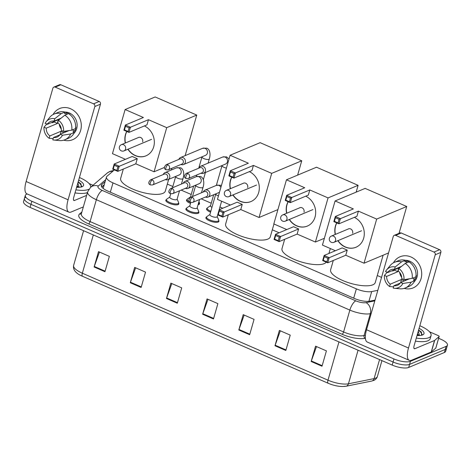 <?xml version="1.0" encoding="UTF-8"?>
<svg xmlns="http://www.w3.org/2000/svg" width="471" height="471" viewBox="0 0 471 471"><rect width="100%" height="100%" fill="white"/><g stroke="black" fill="none" stroke-linecap="round" stroke-linejoin="round"><path stroke-width="0.71" d="M218.709 220.528A6.753 2.202 -164 0 1 218.903 221.382A6.753 2.202 -164 0 1 218.197 222.041A6.753 2.202 -164 0 1 210.572 221.24A6.753 2.202 -164 0 1 205.915 217.661A6.753 2.202 -164 0 1 206.534 217.037M198.668 211.803A6.753 2.202 -164 0 1 198.862 212.656A6.753 2.202 -164 0 1 198.156 213.316A6.753 2.202 -164 0 1 190.531 212.509A6.753 2.202 -164 0 1 185.874 208.93A6.753 2.202 -164 0 1 186.492 208.312M178.627 203.078A6.753 2.202 -164 0 1 178.821 203.925A6.753 2.202 -164 0 1 178.115 204.585A6.753 2.202 -164 0 1 170.49 203.784A6.753 2.202 -164 0 1 165.833 200.204A6.753 2.202 -164 0 1 166.451 199.586M199.315 202.972A6.753 2.202 -164 0 1 199.51 203.825A6.753 2.202 -164 0 1 198.803 204.485A6.753 2.202 -164 0 1 198.073 204.685M190.525 203.437A6.753 2.202 -164 0 1 186.522 200.104A6.753 2.202 -164 0 1 187.14 199.48M210.566 212.162A6.753 2.202 -164 0 1 206.563 208.83A6.753 2.202 -164 0 1 207.181 208.211M114.394 169.901L106.964 176.284A12.664 4.121 16 0 0 106.452 177.037A12.664 4.121 16 0 0 112.993 182.883L356.364 288.864A12.664 4.121 16 0 0 371.707 291.567L377.83 290.33M381.545 277.372L377.283 275.517M279.132 232.774L272.303 229.801M222.771 208.229L219.951 207.005M211.249 203.213L201.188 198.833M191.208 194.488L181.147 190.107M172.839 186.492L167.323 184.09M438.636 338.296L440.909 339.285A12.664 4.121 -164 0 1 447.45 345.137A12.664 4.121 -164 0 1 446.125 346.373L410.447 361.31A12.664 4.121 -164 0 1 393.962 358.943L31.851 201.264A12.664 4.121 -164 0 1 25.31 195.412A12.664 4.121 -164 0 1 26.635 194.182L27.159 193.958M447.45 345.137L446.567 348.204A12.664 4.121 -164 0 1 445.248 349.441L409.57 364.383A12.664 4.121 -164 0 1 393.085 362.016L30.974 204.332A12.664 4.121 -164 0 1 24.433 198.485A12.664 4.121 -164 0 1 25.752 197.249M105.121 181.671L101.824 184.502A12.664 4.121 16 0 0 101.318 185.256A12.664 4.121 16 0 0 107.859 191.108L354.404 298.467A12.664 4.121 16 0 0 369.747 301.169L375.028 300.104M101.718 186.91L104.244 184.744M24.433 198.485L23.55 201.553A12.664 4.121 -164 0 0 30.091 207.405L392.202 365.084A12.664 4.121 -164 0 0 408.687 367.451L444.365 352.514A12.664 4.121 -164 0 0 445.69 351.278L446.567 348.204A12.664 4.121 -164 0 1 445.248 349.441L409.57 364.383A12.664 4.121 -164 0 1 393.085 362.016L30.974 204.332A12.664 4.121 -164 0 1 24.433 198.485L25.31 195.412M345.055 386.255A13.847 4.51 -164 0 1 328.281 383.3A4.221 1.501 113.5 0 1 328.175 383.264L82.537 276.3A4.221 1.501 -66.5 0 1 82.343 273.215L327.987 380.179A4.221 1.501 113.5 0 0 328.175 383.264C334.775 386.008 340.727 387.003 346.044 386.238A4.221 3.379 78.6 0 0 348.44 383.788L374.104 378.602A16.885 5.499 16 0 0 375.623 378.148A16.885 5.499 16 0 0 377.389 376.506L381.946 360.615M130.284 282.741L134.682 267.393L145.533 272.114L141.135 287.463L130.284 282.741A3.379 1.201 113.5 0 1 130.455 282.2L141.294 286.916M94.106 266.986L98.51 251.638L109.36 256.365L104.962 271.714L94.106 266.986A3.379 1.201 113.5 0 1 94.282 266.445L105.115 271.161M238.809 329.994L243.207 314.646L254.063 319.373L249.659 334.722L238.809 329.994A3.379 1.201 113.5 0 1 238.985 329.453L249.818 334.175M274.982 345.749L279.385 330.401L290.236 335.128L285.832 350.477L274.982 345.749A3.379 1.201 113.5 0 1 275.158 345.208L285.991 349.924M311.154 361.504L315.558 346.156L326.409 350.877L322.011 366.226L311.154 361.504A3.379 1.201 113.5 0 1 311.331 360.957L322.17 365.679M166.457 298.49L170.861 283.142L181.712 287.869L177.308 303.218L166.457 298.49A3.379 1.201 113.5 0 1 166.634 297.949L177.467 302.665M202.63 314.245L207.034 298.897L217.885 303.624L213.487 318.973L202.63 314.245A3.379 1.201 113.5 0 1 202.807 313.704L213.64 318.42M207.988 299.315L202.807 313.704M171.815 283.56L166.634 297.949M316.512 346.568L311.331 360.957M280.339 330.819L275.158 345.208M244.166 315.064L238.985 329.453M99.463 252.056L94.282 266.445M135.636 267.805L130.455 282.2M419.838 325.738A21.107 6.871 -164 0 1 431.053 335.629A21.107 6.871 -164 0 1 428.851 337.683A21.107 6.871 -164 0 1 416.299 338.066M431.053 335.629L430.176 338.696A21.107 6.871 -164 0 1 427.974 340.757A21.107 6.871 -164 0 1 415.422 341.139M419.096 328.311A13.765 4.48 -164 0 1 422.758 334.852A13.765 4.48 -164 0 1 422.558 334.946A13.765 4.48 -164 0 1 417.041 335.493M418.124 335.546L417.312 334.54M417.489 333.933A9.544 3.109 -164 0 1 418.796 335.546M421.592 335.252L421.427 332.126L418.607 330.018M418.26 331.231L419.52 335.529M417.589 335.529L417.123 335.199M422.11 334.404L420.403 331.82L418.519 330.324M410.995 256.989A16.885 14.795 67.3 0 1 421.321 277.59A16.885 14.795 67.3 0 1 404.171 288.393A16.885 14.795 67.3 0 0 413.114 287.911L413.114 287.911A16.885 14.795 67.3 0 0 421.675 272.65A16.885 14.795 67.3 0 0 410.995 256.989A16.885 14.795 67.3 0 0 393.456 262.794A16.885 14.795 67.3 0 1 400.067 256.76A16.885 14.795 67.3 0 1 410.995 256.989M429.54 331.814L438.065 335.529A2.114 0.689 16 0 1 439.155 336.5L435.852 348.01A2.114 0.689 -164 0 1 435.769 348.14L431.377 351.908A2.114 0.689 -164 0 1 431.236 351.99L411.601 360.209A16.885 6.005 -66.5 0 1 409.264 360.344A16.885 6.005 -66.5 0 1 408.492 348.01L435.228 254.764A2.114 1.849 -112.7 0 0 433.974 252.062L439.608 249.701A2.114 1.849 67.3 0 1 440.862 252.409L414.127 345.649A4.221 1.501 113.5 0 0 414.321 348.734A4.221 1.501 113.5 0 0 414.904 348.699L434.539 340.48A2.114 0.689 16 0 0 434.674 340.398L439.066 336.624A2.114 0.689 16 0 0 439.155 336.5M409.264 360.344L367.298 342.07A16.885 6.005 -66.5 0 1 366.532 329.735L393.267 236.495A2.114 1.849 -112.7 0 1 395.628 235.365L433.974 252.062M394.262 235.335L399.897 232.974A2.114 1.849 67.3 0 1 401.257 233.004L439.608 249.701M398.813 268.523L398.136 270.884A8.443 7.395 67.3 0 1 401.751 278.655L403.977 279.627A10.974 9.614 67.3 0 0 398.813 268.523L405.231 263.436L408.987 261.864A13.93 12.205 67.3 0 1 415.934 276.813L412.178 278.385L403.977 279.627M409.487 278.797L400.65 282.494A8.443 7.395 67.3 0 1 397.459 285.314A8.443 7.395 67.3 0 1 393.874 285.744L400.279 283.065M393.562 286.833L389.582 286.527L390.259 284.166L401.527 279.45A8.443 7.395 -112.7 0 0 403.264 280.481A8.443 7.395 -112.7 0 0 404.477 280.893M406.167 280.186A8.443 7.395 67.3 0 1 404.954 279.774A8.443 7.395 67.3 0 1 404.483 279.55M390.259 284.166A8.443 7.395 67.3 0 1 386.644 276.395L397.907 271.679A8.443 7.395 -112.7 0 1 399.008 267.84L387.745 272.556L385.519 271.59A10.974 9.614 67.3 0 1 386.597 269.93L390.182 265.526A13.93 12.205 67.3 0 1 394.451 262.318L398.207 260.746A13.93 12.205 67.3 0 1 405.366 260.292L404.919 261.847L406.797 261.058A12.24 10.727 67.3 0 1 408.657 261.682A12.24 10.727 67.3 0 1 410.418 262.635L410.2 262.724M405.36 260.31A12.24 10.727 67.3 0 1 409.782 261.211A12.24 10.727 67.3 0 1 414.35 281.599M394.657 269.659A12.24 10.727 67.3 0 0 394.58 270.224L392.702 271.013L392.078 270.743M400.65 282.494L402.876 283.465L411.083 282.223L414.833 280.651L413.367 280.015L415.245 279.226A12.24 10.727 67.3 0 0 416.346 275.388L416.052 275.511M414.833 280.651A13.93 12.205 67.3 0 1 408.969 286.445L405.213 288.017A13.93 12.205 67.3 0 1 399.932 288.805L394.28 288.27A10.974 9.614 67.3 0 1 393.197 288.105L393.874 285.744M411.083 282.223A13.93 12.205 67.3 0 1 405.213 288.017M394.451 262.318A13.93 12.205 67.3 0 1 401.61 261.864L395.198 266.951L394.521 269.306L401.522 266.374M405.366 260.292L401.61 261.864M402.876 283.465A10.974 9.614 67.3 0 1 394.28 288.27M389.582 286.527A10.974 9.614 67.3 0 1 384.418 275.423L386.644 276.395M387.48 271.95L384.418 275.423M386.597 269.93A10.974 9.614 67.3 0 1 395.198 266.951M387.745 272.556A8.443 7.395 67.3 0 1 390.936 269.736A8.443 7.395 67.3 0 1 394.521 269.306M405.231 263.436A13.93 12.205 67.3 0 1 412.178 278.385M401.698 277.254A8.443 7.395 67.3 0 1 399.655 272.368M400.827 266.927A8.443 7.395 67.3 0 1 401.074 266.562M406.797 261.058L406.238 263.018M412.761 278.143L415.245 279.226M401.527 279.45L400.65 282.5M394.58 270.224L397.907 271.679M383.106 255.223L375.269 282.547A23.22 7.56 -164 0 1 372.844 284.808A23.22 7.56 -164 0 1 346.627 282.052A23.22 7.56 -164 0 1 330.63 269.748L333.285 260.475M354.351 217.355A16.467 14.424 67.3 0 1 364.277 232.686A16.467 14.424 67.3 0 1 355.911 247.275A16.467 14.424 67.3 0 1 345.261 247.051A16.467 14.424 67.3 0 1 337.854 240.681M335.234 234.458A16.467 14.424 67.3 0 1 336.706 222.86M353.35 208.924L335.323 216.472L340.386 218.674L358.413 211.126L376.682 219.08L406.726 206.498L365.125 188.388L335.081 200.964L353.35 208.924M339.067 219.286L338.031 222.895L338.908 223.819L333.845 221.611L335.323 216.472L335.446 217.708L339.067 219.286L340.386 218.674L338.908 223.819L356.936 216.271L358.413 211.126M335.081 200.964L322.429 245.091L335.399 250.743M376.682 219.08L364.03 263.207L345.761 255.253L347.233 250.113L342.17 247.905L324.142 255.459L329.205 257.661L327.734 262.8L322.67 260.598L324.142 255.459L324.272 256.695L323.236 260.304L322.67 260.598M399.031 233.339L406.726 206.498M364.03 263.207L388.551 252.939M335.446 217.708L334.416 221.317L338.031 222.895M333.845 221.611L334.416 221.317M345.761 255.253L327.734 262.8L326.85 261.876L323.236 260.304M347.233 250.113L327.887 258.273L324.272 256.695M326.85 261.876L327.887 258.273M335.423 234.375A16.467 14.424 67.3 0 1 335.635 225.868A16.467 14.424 67.3 0 1 336.824 222.907M352.638 233.269A3.379 2.961 -112.7 0 0 351.713 229.707A3.379 2.961 -112.7 0 0 348.434 228.894A3.379 2.961 -112.7 0 0 348.081 229.077M356.005 247.234A16.467 14.424 67.3 0 1 338.043 240.604M326.262 262.164A23.22 7.56 -164 0 1 324.225 263.636A23.22 7.56 -164 0 1 298.008 260.881A23.22 7.56 -164 0 1 282.011 248.576L284.667 239.303M305.732 196.183A16.467 14.424 67.3 0 1 315.658 211.514A16.467 14.424 67.3 0 1 307.292 226.104A16.467 14.424 67.3 0 1 296.642 225.88A16.467 14.424 67.3 0 1 289.235 219.51M286.615 213.286A16.467 14.424 67.3 0 1 288.087 201.688M304.731 187.752L286.704 195.3L291.767 197.502L309.794 189.954L328.063 197.908L358.107 185.327L316.506 167.217L286.462 179.798L304.731 187.752M290.448 198.114L289.412 201.723L290.289 202.648L285.226 200.44L286.704 195.3L286.827 196.537L290.448 198.114L291.767 197.502L290.289 202.648L308.317 195.1L309.794 189.954M286.462 179.798L273.81 223.919L286.78 229.571M328.063 197.908L315.411 242.035L297.142 234.081L298.614 228.941L293.551 226.734L275.523 234.287L280.586 236.489L279.115 241.629L274.051 239.427L275.523 234.287L275.653 235.524L274.617 239.133L274.051 239.427M356.153 192.144L358.107 185.327M315.411 242.035L324.378 238.279M286.827 196.537L285.797 200.146L289.412 201.723M285.226 200.44L285.797 200.146M297.142 234.081L279.115 241.629L278.231 240.705L274.617 239.133M298.614 228.941L279.268 237.101L275.653 235.524M278.231 240.705L279.268 237.101M286.804 213.204A16.467 14.424 67.3 0 1 287.016 204.697A16.467 14.424 67.3 0 1 288.205 201.735M304.019 212.097A3.379 2.961 -112.7 0 0 303.094 208.535A3.379 2.961 -112.7 0 0 299.815 207.723A3.379 2.961 -112.7 0 0 299.462 207.905M307.386 226.062A16.467 14.424 67.3 0 1 289.424 219.433M273.969 223.996L270.289 236.831A23.22 7.56 -164 0 1 267.864 239.097A23.22 7.56 -164 0 1 241.647 236.336A23.22 7.56 -164 0 1 225.65 224.031L228.305 214.764M249.371 171.638A16.467 14.424 67.3 0 1 259.297 186.969A16.467 14.424 67.3 0 1 250.931 201.559A16.467 14.424 67.3 0 1 240.281 201.341A16.467 14.424 67.3 0 1 232.874 194.97M230.254 188.741A16.467 14.424 67.3 0 1 231.726 177.143M248.37 163.207L230.343 170.755L235.406 172.963L253.433 165.415L271.702 173.369L301.746 160.788L260.145 142.672L230.101 155.253L248.37 163.207M234.087 173.569L233.051 177.178L233.934 178.103L228.865 175.901L230.343 170.755L230.466 171.997L234.087 173.569L235.406 172.963L233.934 178.103L251.956 170.555L253.433 165.415M230.101 155.253L217.449 199.38L230.419 205.026M271.702 173.369L259.05 217.496L240.781 209.542L242.253 204.396L237.19 202.194L219.162 209.742L224.225 211.95L222.754 217.09L217.69 214.882L221.617 201.194M297.637 175.118L301.746 160.788M259.05 217.496L277.914 209.595M230.466 171.997L229.436 175.606L233.051 177.178M228.865 175.901L229.436 175.606M240.781 209.542L222.754 217.09L221.87 216.165L218.256 214.588L217.69 214.882L217.16 216.731A3.797 1.236 -164 0 1 216.766 217.102A3.797 1.236 -164 0 1 212.474 216.648A3.797 1.236 -164 0 1 209.86 214.635L215.8 193.917A3.797 1.236 -164 0 0 217.967 195.759A3.797 1.236 -164 0 0 218.432 195.936M242.253 204.396L222.907 212.556L219.292 210.984L219.162 209.742M218.256 214.588L219.292 210.984M221.87 216.165L222.907 212.556M230.443 188.665A16.467 14.424 67.3 0 1 230.655 180.152A16.467 14.424 67.3 0 1 231.844 177.196M247.658 187.558A3.379 2.961 -112.7 0 0 246.733 183.996A3.379 2.961 -112.7 0 0 243.454 183.178A3.379 2.961 -112.7 0 0 243.101 183.366M251.025 201.523A16.467 14.424 67.3 0 1 233.063 194.888M168.683 179.351L165.309 191.12A23.22 7.56 -164 0 1 162.884 193.381A23.22 7.56 -164 0 1 136.667 190.625A23.22 7.56 -164 0 1 120.67 178.321L123.325 169.048M144.391 125.928A16.467 14.424 67.3 0 1 154.317 141.259A16.467 14.424 67.3 0 1 145.951 155.848A16.467 14.424 67.3 0 1 135.301 155.624A16.467 14.424 67.3 0 1 127.894 149.254M125.274 143.031A16.467 14.424 67.3 0 1 126.746 131.433M143.39 117.497L125.363 125.045L130.426 127.247L148.453 119.699L166.722 127.653L196.766 115.071L155.165 96.955L125.121 109.537L143.39 117.497M129.107 127.859L128.071 131.468L128.954 132.392L123.885 130.184L125.363 125.045L125.486 126.281L129.107 127.859L130.426 127.247L128.954 132.392L146.976 124.844L148.453 119.699M125.121 109.537L112.469 153.664L125.439 159.316M166.722 127.653L154.07 171.78L135.801 163.826L137.273 158.686L132.21 156.478L114.182 164.026L119.245 166.234L117.774 171.373L112.71 169.171L114.182 164.026L114.312 165.268L113.276 168.877L112.71 169.171M185.138 155.63L196.766 115.071M154.07 171.78L164.397 167.458M125.486 126.281L124.456 129.89L128.071 131.468M123.885 130.184L124.456 129.89M135.801 163.826L117.774 171.373L116.896 170.449L113.276 168.877M137.273 158.686L117.927 166.846L114.312 165.268M116.896 170.449L117.927 166.846M125.463 142.948A16.467 14.424 67.3 0 1 125.675 134.441A16.467 14.424 67.3 0 1 126.864 131.48M142.678 141.842A3.379 2.961 -112.7 0 0 141.753 138.28A3.379 2.961 -112.7 0 0 138.474 137.467A3.379 2.961 -112.7 0 0 138.121 137.65M146.045 155.807A16.467 14.424 67.3 0 1 128.083 149.177M201.023 173.193A3.797 3.326 -112.7 0 0 201.093 173.222A3.797 3.326 -112.7 0 0 203.554 173.275A3.797 3.326 -112.7 0 0 205.344 171.191A3.797 3.326 -112.7 0 0 203.078 166.316A3.797 3.326 -112.7 0 0 200.617 166.263A3.797 3.326 -112.7 0 0 198.903 168.129M187.894 173.522A2.744 2.402 -112.7 0 1 189.625 176.066A2.744 2.402 -112.7 0 1 188.235 178.544L202.018 172.775A2.744 2.402 -112.7 0 0 203.313 171.267A2.744 2.402 -112.7 0 0 201.676 167.747A2.744 2.402 -112.7 0 0 199.898 167.711L186.116 173.481C183.89 175.848 183.878 177.532 186.08 178.533A2.744 0.977 113.5 0 1 185.957 176.525A2.744 0.977 -66.5 0 1 187.894 173.522A2.744 2.402 -112.7 0 0 186.116 173.481M211.956 207.317A3.797 1.236 -164 0 1 210.502 205.803L213.675 194.747M210.825 211.255A6.335 2.061 -164 0 1 207.187 208.176A6.335 2.061 -164 0 1 207.54 207.723L210.549 205.65M198.945 201.641L199.262 202.371A6.335 2.061 -164 0 1 199.321 202.942A6.335 2.061 -164 0 1 198.662 203.56A6.335 2.061 -164 0 1 198.368 203.66M180.982 164.461A3.797 3.326 -112.7 0 0 181.052 164.497A3.797 3.326 -112.7 0 0 183.513 164.55A3.797 3.326 -112.7 0 0 185.303 162.46A3.797 3.326 -112.7 0 0 183.036 157.591A3.797 3.326 -112.7 0 0 180.576 157.538A3.797 3.326 -112.7 0 0 178.862 159.404M167.853 164.791A2.744 2.402 -112.7 0 1 169.584 167.34A2.744 2.402 -112.7 0 1 168.194 169.819L181.977 164.049A2.744 2.402 -112.7 0 0 183.272 162.542A2.744 2.402 -112.7 0 0 181.635 159.021A2.744 2.402 -112.7 0 0 179.857 158.986L166.075 164.756C163.849 167.123 163.837 168.806 166.039 169.801A2.744 0.977 113.5 0 1 165.916 167.8A2.744 0.977 -66.5 0 1 167.853 164.791A2.744 2.402 -112.7 0 0 166.075 164.756M190.478 197.367A3.797 1.236 -164 0 1 190.461 197.078L193.634 186.021M190.784 202.53A6.335 2.061 -164 0 1 187.146 199.451A6.335 2.061 -164 0 1 187.499 198.998L190.508 196.925M205.456 197.049A3.797 3.326 -112.7 0 0 207.982 197.131A3.797 3.326 -112.7 0 0 209.772 195.047A3.797 3.326 -112.7 0 0 208.735 191.038A3.797 3.326 -112.7 0 0 205.05 190.119A3.797 3.326 -112.7 0 0 203.331 191.985M217.208 216.572L218.656 219.928A6.335 2.061 -164 0 1 218.715 220.499A6.335 2.061 -164 0 1 218.055 221.117A6.335 2.061 -164 0 1 210.908 220.363A6.335 2.061 -164 0 1 206.545 217.007A6.335 2.061 -164 0 1 206.899 216.554L209.901 214.482M192.321 197.378A2.744 2.402 -112.7 0 1 194.058 199.922A2.744 2.402 -112.7 0 1 192.668 202.4L206.451 196.631A2.744 2.402 -112.7 0 0 207.74 195.124A2.744 2.402 -112.7 0 0 206.104 191.603A2.744 2.402 -112.7 0 0 204.332 191.567L190.549 197.337C188.323 199.704 188.312 201.388 190.514 202.389A2.744 0.977 113.5 0 1 190.384 200.381A2.744 0.977 -66.5 0 1 192.321 197.378A2.744 2.402 -112.7 0 0 190.549 197.337M199.557 199.516L197.119 208.005A3.797 1.236 -164 0 1 196.725 208.376A3.797 1.236 -164 0 1 192.433 207.923A3.797 1.236 -164 0 1 189.819 205.909L190.796 202.495M185.415 188.318A3.797 3.326 -112.7 0 0 187.941 188.406A3.797 3.326 -112.7 0 0 189.731 186.316A3.797 3.326 -112.7 0 0 188.694 182.312A3.797 3.326 -112.7 0 0 185.009 181.394A3.797 3.326 -112.7 0 0 183.29 183.26M197.166 207.846L198.615 211.202A6.335 2.061 -164 0 1 198.674 211.773A6.335 2.061 -164 0 1 198.014 212.392A6.335 2.061 -164 0 1 190.867 211.638A6.335 2.061 -164 0 1 186.504 208.282A6.335 2.061 -164 0 1 186.857 207.829L189.86 205.75M172.28 188.647A2.744 2.402 -112.7 0 1 174.017 191.197A2.744 2.402 -112.7 0 1 172.627 193.675L186.41 187.905A2.744 2.402 -112.7 0 0 187.699 186.392A2.744 2.402 -112.7 0 0 186.063 182.878A2.744 2.402 -112.7 0 0 184.291 182.842L170.508 188.612C168.282 190.979 168.271 192.663 170.473 193.658A2.744 0.977 113.5 0 1 170.343 191.656A2.744 0.977 -66.5 0 1 172.28 188.647A2.744 2.402 -112.7 0 0 170.508 188.612M179.516 190.79L177.078 199.274A3.797 1.236 -164 0 1 176.684 199.645A3.797 1.236 -164 0 1 172.392 199.198A3.797 1.236 -164 0 1 169.778 197.184L170.755 193.764M165.374 179.592A3.797 3.326 -112.7 0 0 167.9 179.675A3.797 3.326 -112.7 0 0 169.69 177.591A3.797 3.326 -112.7 0 0 168.653 173.581A3.797 3.326 -112.7 0 0 164.968 172.669A3.797 3.326 -112.7 0 0 163.249 174.529M177.125 199.121L178.574 202.471A6.335 2.061 -164 0 1 178.633 203.042A6.335 2.061 -164 0 1 177.973 203.66A6.335 2.061 -164 0 1 170.826 202.907A6.335 2.061 -164 0 1 166.463 199.551A6.335 2.061 -164 0 1 166.816 199.103L169.819 197.025M152.239 179.922A2.744 2.402 -112.7 0 1 153.976 182.465A2.744 2.402 -112.7 0 1 152.586 184.95L166.369 179.174A2.744 2.402 -112.7 0 0 167.658 177.667A2.744 2.402 -112.7 0 0 166.022 174.152A2.744 2.402 -112.7 0 0 164.249 174.111L150.467 179.887C148.241 182.253 148.23 183.937 150.432 184.932A2.744 0.977 113.5 0 1 150.302 182.925A2.744 0.977 -66.5 0 1 152.239 179.922A2.744 2.402 -112.7 0 0 150.467 179.887M70.585 108.76A16.885 14.795 67.3 0 1 80.918 129.36A16.885 14.795 67.3 0 1 63.762 140.158A16.885 14.795 67.3 0 0 72.705 139.681L72.705 139.681A16.885 14.795 67.3 0 0 81.265 124.421A16.885 14.795 67.3 0 0 70.585 108.76A16.885 14.795 67.3 0 0 53.046 114.565A16.885 14.795 67.3 0 1 59.664 108.53A16.885 14.795 67.3 0 1 70.585 108.76M89.137 183.584L92.999 185.268M83.343 206.893L71.198 211.979A16.885 6.005 -66.5 0 1 68.854 212.115A16.885 6.005 -66.5 0 1 68.089 199.775L94.824 106.534A2.114 1.849 -112.7 0 0 93.564 103.832L99.198 101.471A2.114 1.849 67.3 0 1 100.458 104.179L73.717 197.42A4.221 1.501 113.5 0 0 73.912 200.505A4.221 1.501 113.5 0 0 74.5 200.469L86.646 195.383M68.854 212.115L26.894 193.84A16.885 6.005 -66.5 0 1 26.123 181.506L52.858 88.265A2.114 1.849 -112.7 0 1 55.219 87.129L93.564 103.832M53.853 87.106L59.487 84.745A2.114 1.849 67.3 0 1 60.853 84.774L99.198 101.471M58.404 120.293L57.727 122.654A8.443 7.395 67.3 0 1 61.348 130.426L63.573 131.397A10.974 9.614 67.3 0 0 58.404 120.293L64.821 115.207L68.578 113.635A13.93 12.205 67.3 0 1 75.531 128.583L71.775 130.155L63.573 131.397M69.084 130.561L60.247 134.264A8.443 7.395 67.3 0 1 57.05 137.085A8.443 7.395 67.3 0 1 53.47 137.514L59.87 134.83M53.158 138.598L49.172 138.297L49.849 135.936L61.118 131.221A8.443 7.395 -112.7 0 0 62.855 132.251A8.443 7.395 -112.7 0 0 64.068 132.663M65.757 131.957A8.443 7.395 67.3 0 1 64.545 131.544A8.443 7.395 67.3 0 1 64.074 131.321M49.849 135.936A8.443 7.395 67.3 0 1 46.235 128.165L57.503 123.443A8.443 7.395 -112.7 0 1 58.604 119.61L47.336 124.326L45.11 123.355A10.974 9.614 67.3 0 1 46.193 121.701L49.779 117.297A13.93 12.205 67.3 0 1 54.041 114.088L57.798 112.51A13.93 12.205 67.3 0 1 64.957 112.057L64.515 113.617L66.393 112.828A12.24 10.727 67.3 0 1 68.248 113.452A12.24 10.727 67.3 0 1 70.008 114.406L69.796 114.494M54.041 114.088A13.93 12.205 67.3 0 1 61.206 113.635L64.957 112.057A12.24 10.727 67.3 0 1 69.372 112.975A12.24 10.727 67.3 0 1 73.941 133.37M54.253 121.43A12.24 10.727 67.3 0 0 54.171 121.995L52.293 122.784L51.669 122.513M61.118 131.221L60.247 134.264L62.472 135.236L70.674 133.994L74.43 132.422L72.964 131.78L74.842 130.997A12.24 10.727 67.3 0 0 75.943 127.158L75.643 127.282M74.43 132.422A13.93 12.205 67.3 0 1 68.56 138.215L64.804 139.787A13.93 12.205 67.3 0 1 59.523 140.576L53.871 140.04A10.974 9.614 67.3 0 1 52.793 139.875L53.47 137.514M70.674 133.994A13.93 12.205 67.3 0 1 64.804 139.787M62.472 135.236A10.974 9.614 67.3 0 1 53.871 140.04M49.172 138.297A10.974 9.614 67.3 0 1 44.009 127.194L46.235 128.165M47.076 123.714L44.009 127.194M46.193 121.701A10.974 9.614 67.3 0 1 54.789 118.716L54.112 121.076L61.112 118.144M61.206 113.635L54.789 118.716M47.336 124.326A8.443 7.395 67.3 0 1 50.527 121.506A8.443 7.395 67.3 0 1 54.112 121.076M64.821 115.207A13.93 12.205 67.3 0 1 71.775 130.155M61.295 129.025A8.443 7.395 67.3 0 1 59.246 124.138M60.418 118.698A8.443 7.395 67.3 0 1 60.665 118.333M66.393 112.828L65.828 114.783M72.351 129.914L74.842 130.997M54.171 121.995L57.503 123.443M79.428 177.508A21.107 6.871 -164 0 1 90.685 187.246M88.878 189.26A21.107 6.871 -164 0 1 88.448 189.454A21.107 6.871 -164 0 1 75.896 189.837M78.692 180.081A13.765 4.48 -164 0 1 82.354 186.622A13.765 4.48 -164 0 1 82.148 186.716A13.765 4.48 -164 0 1 76.632 187.264M77.721 187.311L76.903 186.31M77.079 185.704A9.544 3.109 -164 0 1 78.392 187.317M81.183 187.022L81.024 183.896L78.204 181.788M77.856 183.001L79.116 187.293M87.447 192.574A21.107 6.871 -164 0 1 75.013 192.904M77.179 187.293L76.714 186.969M81.707 186.175L79.993 183.59L78.115 182.094M368.917 301.305L371.707 291.567M353.697 298.161L356.364 288.864M110.326 192.186L112.993 182.883M113.776 170.431L109.99 171.362L107.211 173.063A8.443 7.807 49.4 0 1 112.746 171.32M365.39 338.278L365.107 338.331A18.999 6.188 -164 0 1 342.093 334.275L88.601 223.89A18.999 6.188 -164 0 1 79.552 213.987L81.883 211.985M410.447 361.31L408.687 367.451M393.962 358.943L392.202 365.084M446.125 346.373L444.365 352.514M31.851 201.264L30.091 207.405M371.177 313.521L370.312 313.698L364.042 335.57L365.425 335.287M105.681 179.716L98.298 186.057A8.443 2.749 16 0 0 102.319 190.461L355.811 300.845A8.443 2.749 16 0 0 366.044 302.647A8.443 6.765 78.6 0 1 370.312 313.698A16.885 5.499 -164 0 1 349.859 310.089L343.583 331.961A16.885 5.499 16 0 0 364.042 335.57A2.114 1.69 -101.4 0 0 365.107 338.331M355.811 300.845A8.443 3.003 113.5 0 0 349.859 310.089L96.361 199.704L90.091 221.576L343.583 331.961A2.114 0.754 -66.5 0 1 342.093 334.275M102.319 190.461A8.443 3.003 113.5 0 0 96.361 199.704A16.885 5.499 -164 0 1 87.641 191.909L81.371 213.781A16.885 5.499 16 0 0 90.091 221.576A2.114 0.754 -66.5 0 1 88.601 223.89M366.044 302.647L374.804 300.875M79.552 213.987A2.114 1.949 -130.6 0 0 81.377 213.746M107.211 173.063L90.597 187.323A8.443 7.807 49.4 0 1 98.298 186.057M101.347 186.163L101.824 184.502M377.389 376.506C376.824 378.325 375.57 379.65 373.638 380.468L371.701 381.051A4.221 3.379 78.6 0 0 374.104 378.602L379.555 359.579M82.643 276.336A4.221 1.501 -66.5 0 1 82.537 276.3C75.749 273.416 72.781 269.789 73.623 265.414A16.885 5.499 16 0 0 82.343 273.215L93.323 234.935M338.961 341.899L327.987 380.179A16.885 5.499 16 0 0 348.44 383.788L358.066 350.218M366.532 329.735L408.492 348.01M401.257 233.004L395.628 235.365M413.944 348.281L414.904 348.699M431.236 351.99L434.539 340.48M440.862 252.409L435.228 254.764M434.674 340.398L431.377 351.908M435.769 348.14L439.066 336.624M335.535 240.463A3.379 2.961 67.3 0 1 333.945 242.318A3.379 3.379 0 0 1 329.264 239.18A3.379 3.379 0 0 1 331.337 236.089A3.379 2.961 67.3 0 1 333.521 236.136A3.379 2.961 67.3 0 1 335.535 240.463M286.916 219.292A3.379 2.961 67.3 0 1 285.326 221.146A3.379 3.379 0 0 1 280.645 218.008A3.379 3.379 0 0 1 282.718 214.917A3.379 2.961 67.3 0 1 284.902 214.964A3.379 2.961 67.3 0 1 286.916 219.292M230.555 194.753A3.379 2.961 67.3 0 1 228.965 196.607A3.379 3.379 0 0 1 224.284 193.463A3.379 3.379 0 0 1 226.357 190.372A3.379 2.961 67.3 0 1 228.541 190.419A3.379 2.961 67.3 0 1 230.555 194.753M125.574 149.036A3.379 2.961 67.3 0 1 123.985 150.891A3.379 3.379 0 0 1 119.304 147.753A3.379 3.379 0 0 1 121.377 144.662A3.379 2.961 67.3 0 1 123.561 144.709A3.379 2.961 67.3 0 1 125.574 149.036M226.421 168.082A3.797 1.236 -164 0 1 224.202 167.435A3.797 1.236 -164 0 1 222.035 165.592L222.053 165.527M203.554 173.275L225.597 164.043A3.797 3.326 -112.7 0 0 227.522 160.611A3.797 3.326 -112.7 0 0 225.12 157.084A3.797 3.326 -112.7 0 0 224.914 157.002A3.797 3.326 -112.7 0 0 222.665 157.031L200.617 166.263M183.513 164.55L205.556 155.318A3.797 3.326 -112.7 0 0 207.481 151.88A3.797 3.326 -112.7 0 0 205.079 148.359A3.797 3.326 -112.7 0 0 204.873 148.277A3.797 3.326 -112.7 0 0 202.624 148.306L206.475 148.141C208.559 148.312 211.332 152.316 209.301 158.963A3.797 1.236 -164 0 1 208.9 159.333A3.797 1.236 -164 0 1 204.161 158.709A3.797 1.236 -164 0 1 201.994 156.867L202.012 156.802M207.982 197.131L219.362 192.368A3.797 3.326 -112.7 0 0 219.468 192.321M220.881 187.393A3.797 3.326 -112.7 0 0 218.679 185.327A3.797 3.326 -112.7 0 0 216.43 185.356L220.281 185.191L221.358 185.733M187.941 188.406L199.321 183.637A3.797 3.326 -112.7 0 0 201.111 181.553A3.797 3.326 -112.7 0 0 198.638 176.601A3.797 3.326 -112.7 0 0 196.389 176.631L200.24 176.46C202.324 176.637 205.097 180.64 203.066 187.281A3.797 1.236 -164 0 1 202.665 187.652A3.797 1.236 -164 0 1 197.926 187.028A3.797 1.236 -164 0 1 195.759 185.191L195.777 185.127M167.9 179.675L179.28 174.912A3.797 3.326 -112.7 0 0 181.07 172.828A3.797 3.326 -112.7 0 0 178.597 167.87A3.797 3.326 -112.7 0 0 176.348 167.906L180.199 167.735C182.283 167.911 185.056 171.909 183.025 178.556A3.797 1.236 -164 0 1 182.624 178.927A3.797 1.236 -164 0 1 177.885 178.303A3.797 1.236 -164 0 1 175.718 176.46L175.736 176.395M26.123 181.506L68.089 199.775M60.853 84.774L55.219 87.129M73.541 200.051L74.5 200.469M100.458 104.179L94.824 106.534M104.15 185.068L101.824 187.064M103.184 188.429L106.452 177.037M90.597 187.323L87.641 191.909M371.701 381.051L346.044 386.238M73.623 265.414L83.579 230.696M361.551 230.761L333.945 242.318M348.817 228.771L331.337 236.089M330.33 248.535L328.917 253.457M312.932 209.589L285.326 221.146M300.198 207.599L282.718 214.917M256.571 185.044L228.965 196.607M243.837 183.054L226.357 190.372M171.856 168.288L171.367 169.99M151.591 139.334L123.985 150.891M138.857 137.338L121.377 144.662M188.235 178.544L186.08 178.533M222.665 157.031L226.516 156.867L229.047 158.915M216.36 185.386L222.035 165.592M207.187 208.176L206.757 209.677M168.194 169.819L166.039 169.801M203.354 179.692L205.415 172.492M208.1 163.131L209.301 158.963M199.321 202.942L198.892 204.443M202.624 148.306L180.576 157.538M196.319 176.66L196.807 174.959M198.744 168.194L201.994 156.867M187.146 199.451L186.716 200.952M192.668 202.4L190.514 202.389M218.715 220.499L218.285 222M216.43 185.356L205.05 190.119M206.545 217.007L206.11 218.509M172.627 193.675L170.473 193.658M201.494 192.757L203.066 187.281M198.674 211.773L198.244 213.275M192.509 196.519L195.759 185.191M196.389 176.631L185.009 181.394M186.504 208.282L186.069 209.783M152.586 184.95L150.432 184.932M181.453 184.026L183.025 178.556M178.633 203.042L178.203 204.549M172.468 187.788L175.718 176.46M176.348 167.906L164.968 172.669M166.463 199.551L166.028 201.058"/></g></svg>
